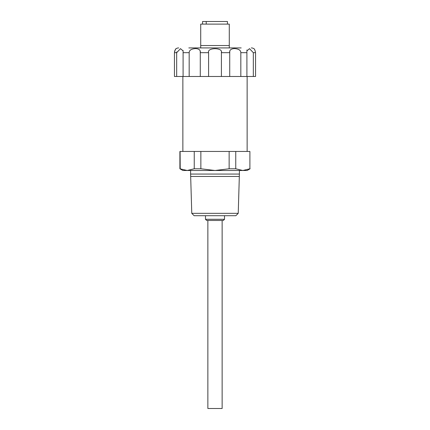 <?xml version="1.0" encoding="UTF-8"?>
<svg xmlns="http://www.w3.org/2000/svg" width="430" height="430" viewBox="0 0 430 430"><rect width="100%" height="100%" fill="white"/><g stroke="black" fill="none" stroke-linecap="round" stroke-linejoin="round"><path stroke-width="0.64" d="M202.562 21.5L227.438 21.5M229.281 47.918L229.281 24.118L200.719 24.118L200.719 47.918M239.988 47.918L188.818 47.918L239.988 47.918M241.182 47.918L188.818 47.918M176.676 76.481L176.676 52.68L180.498 48.665L183.099 50.891L183.089 76.481L174.446 76.481L174.446 52.68C175.037 49.95 175.666 48.574 176.322 48.558A4.762 4.762 0 0 1 178.703 47.918M229.83 51.487L229.722 52.68L221.412 52.68C223.24 47.375 206.755 47.386 208.588 52.68L208.588 76.481L189.168 76.481L189.168 52.68C189.227 50.208 191.393 48.837 195.661 48.558C199.133 48.832 200.67 50.203 200.278 52.68L200.17 51.487M229.722 76.481L229.722 52.68C229.324 50.208 230.867 48.837 234.339 48.558C238.602 48.832 240.762 50.203 240.832 52.68L240.832 76.481L208.588 76.481M246.911 76.481L246.901 50.891L249.507 48.665L253.324 52.68L253.324 76.481L240.832 76.481M253.324 76.481L255.554 76.481L255.554 52.68C255.038 50.079 254.415 48.708 253.678 48.558A4.762 4.762 0 0 0 251.297 47.918M174.499 51.885L174.634 51.218M174.816 50.638L175.085 50.047M175.392 49.541L175.897 48.934M221.412 52.578L221.364 52.073M183.099 50.799L183.094 50.444M176.762 51.901L176.676 52.524M246.933 49.939L246.906 50.444M221.412 52.68L221.412 76.481M208.588 52.68L200.278 52.68L200.278 76.481M189.168 76.481L183.089 76.481M247.132 151.451L247.132 76.481L247.132 151.451M182.868 151.451L182.868 76.481L182.868 151.451M248.185 169.484L249.9 168.775L242.826 170.495L187.174 170.495L179.896 168.775L179.896 151.451L249.9 151.451L249.9 168.775L249.9 151.451M235.753 151.451L235.753 168.775L229.142 168.775L215 170.495L200.858 168.775L194.247 168.775L187.174 170.495L182.868 170.495L179.896 168.775M250.104 168.775L247.132 170.495L242.826 170.495L235.753 168.775M239.634 170.495L190.366 170.495M180.1 151.451L180.202 168.823M200.858 151.451L200.858 168.775M229.142 151.451L229.142 168.775M194.247 151.451L194.247 168.775M235.85 215.715L194.15 215.715L235.85 215.715L238.231 213.334L239.397 174.064L190.603 174.064L190.603 170.731M238.231 213.334L191.769 213.334L190.603 174.064M224.519 219.284L205.481 219.284L205.481 215.715L235.726 215.715L224.519 215.715L224.519 219.284L223.331 220.472L206.669 220.472L205.481 219.284M223.331 220.472L206.669 220.472M222.138 220.472L222.138 408.5L207.862 408.5L207.862 220.472M220.353 170.495L207.862 170.495L220.353 170.495M190.673 176.445L239.327 176.445M229.281 45.537L200.719 45.537M206.206 24.118L206.206 21.5M176.676 52.68L174.446 52.68M189.168 52.68L183.089 52.68M246.911 52.68L240.832 52.68M255.554 52.68L253.324 52.68M239.397 174.064L239.397 170.731M194.15 215.715L191.769 213.334M227.427 21.5L227.427 24.118M202.573 21.5L202.573 24.118"/></g></svg>
